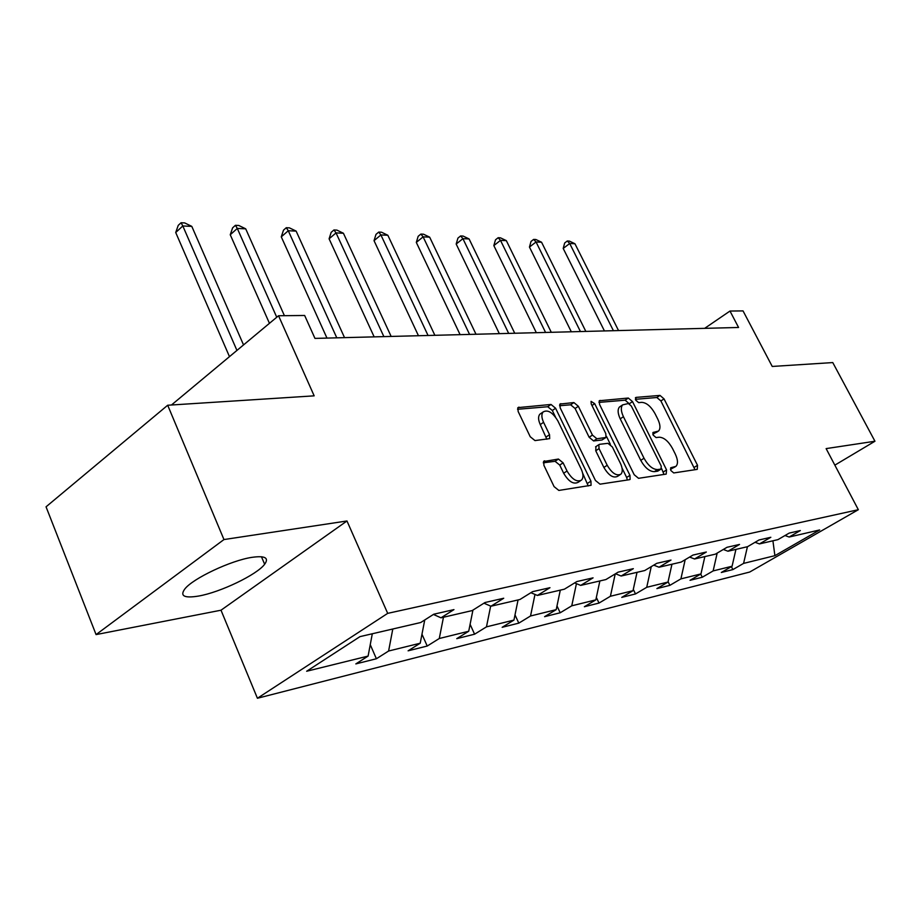 <?xml version="1.0" encoding="UTF-8"?>
<svg xmlns="http://www.w3.org/2000/svg" width="921" height="921" viewBox="0 0 921 921"><rect width="100%" height="100%" fill="white"/><g stroke="black" fill="none" stroke-linecap="round" stroke-linejoin="round"><path stroke-width="1.38" d="M670.833 470.504L673.746 472.945L697.243 469.376L697.519 465.312L664.029 398.874L659.989 395.408L636.02 397.4L635.709 400.151L638.621 402.627L641.776 402.35C646.565 402.684 650.963 406.426 655.004 413.587L657.801 419.159C660.38 424.685 660.633 428.645 658.561 431.04L653.001 432.49L653.162 435.115L656.086 437.579L659.206 437.21C663.949 437.406 668.358 441.124 672.434 448.354L675.266 454.007C677.96 459.798 678.19 463.908 675.956 466.348L670.684 467.776L670.833 470.504M198.487 596.071C220.257 592.353 256.947 574.727 264.649 564.262C269.254 557.827 265.029 555.524 251.986 557.343C231.102 560.394 192.869 578.411 184.787 589.026C179.745 596.025 184.304 598.374 198.487 596.071M544.656 460.799L543.77 461.237L543.908 465.347L554.085 486.622L558.851 490.433L591.063 485.298L590.937 481.142L555.582 408.233L551.011 404.457L517.947 407.623L518.143 411.468L530.22 436.727L534.986 440.583L549.687 438.615L549.526 434.666L543.574 422.302C541.513 417.731 541.341 414.289 543.045 412.009C547.707 409.35 552.646 412.32 557.873 420.92L581.186 469.065C583.43 474.062 583.546 477.734 581.531 480.094C576.88 482.431 572.045 479.404 567.037 471.011L563.099 462.837L558.414 459.049L543.54 461.548M834.84 465.151L874.95 441.24L832.768 362.575L772.235 366.454L743.04 310.907L729.985 311.045L738.573 327.473L314.959 338.398L304.655 315.477L278.545 315.742L171.467 404.998M223.964 539.556L96.072 634.592L221.005 610.209L346.975 520.975L223.964 539.556L167.691 405.24L314.165 395.846L278.545 315.742M346.975 520.975L387.695 613.363L858.337 509.704L749.717 572.033L257.42 698.256L387.695 613.363M874.95 441.24L826.125 448.608L858.337 509.704M634.189 474.718L638.541 478.31L666.194 474.096L666.562 469.906L632.508 401.591L628.306 398.045L599.341 400.739L599.571 404.446L634.189 474.718M629.48 479.691L600.008 484.17L595.45 480.474L560.175 407.842L559.968 404.066L573.887 402.558L578.353 406.276L592.433 435.08L596.889 438.764L605.983 437.463L605.788 433.595L591.224 403.951L591.063 401.349L594.69 403.651L629.952 475.351L630.125 479.392L629.48 479.691M96.072 634.592L46.05 506.815L167.691 405.24M376.39 658.757L388.604 651.02L420.218 643.215L408.107 650.825L427.229 646.035L439.282 638.506L468.72 631.242L456.758 638.656L474.58 634.201L486.472 626.856L513.941 620.086L502.152 627.305L518.811 623.137L530.531 615.988L556.215 609.644L544.599 616.679L560.198 612.776L571.757 605.811L595.829 599.87L584.375 606.732L599.018 603.071L610.404 596.267L633.015 590.683L621.744 597.384L635.513 593.941L646.726 587.31L668.001 582.049L656.892 588.6L669.866 585.353L680.907 578.872L700.962 573.921L690.025 580.311L702.274 577.248L713.142 570.916L732.08 566.231L721.316 572.482L732.886 569.581L743.581 563.399L774.895 555.662L819.655 529.955L789.147 537.035L800.337 530.554L789.193 533.098L777.923 539.637L759.457 543.92L770.831 537.288L759.019 539.982L747.564 546.683L727.981 551.23L739.551 544.426L727.014 547.293L715.364 554.154L694.561 558.978L706.338 552.013L693.006 555.052L681.16 562.086L659.022 567.221L670.995 560.072L656.8 563.318L644.746 570.536L621.145 576.016L633.326 568.671L618.164 572.137L605.914 579.551L580.702 585.399L593.078 577.858L576.857 581.554L564.4 589.187L537.404 595.45L549.975 587.69L532.58 591.662L519.928 599.502L490.951 606.225L503.718 598.247L485.01 602.518L472.174 610.588L440.986 617.818L453.949 609.61L433.779 614.215L420.736 622.515L360.007 636.618L306.658 671.248L368.101 656.086L355.84 663.903L376.39 658.757L370.254 644.654M392.795 629.008L388.604 651.02M424.742 619.971L420.218 643.215M440.986 617.818L433.434 614.434M443.462 617.254L439.282 638.506M472.934 610.105L468.72 631.242M490.951 606.225L483.951 603.186M490.663 606.099L486.472 626.856M518.062 599.939L513.941 620.086M537.404 595.45L530.899 592.698M534.986 594.425L530.531 615.988M560.302 590.131L556.215 609.644M580.702 585.399L574.646 582.912M576.431 583.649L571.757 605.811M599.87 580.955L595.829 599.87M621.145 576.016L615.493 573.748M615.228 573.91L610.404 596.267M637.021 572.332L633.015 590.683M659.022 567.221L653.737 565.149M651.251 566.634L646.726 587.31M671.95 564.228L668.001 582.049M694.561 558.978L689.599 557.078M685.178 559.703L680.907 578.872M704.864 556.583L700.962 573.921M727.981 551.23L723.307 549.469M717.183 553.084L713.142 570.916M735.937 549.377L732.08 566.231M759.457 543.92L755.059 542.296M747.426 546.717L743.581 563.399M772.915 540.8L774.895 555.662M789.147 537.035L785.003 535.527M221.005 610.209L257.42 698.256M729.985 311.045L704.669 328.348M372.303 633.763L368.101 656.086M731.401 566.622L732.886 569.581M700.697 574.071L702.274 577.248M668.082 581.692L669.866 585.353M633.303 589.371L635.513 593.941M596.348 597.453L599.018 603.071M556.998 605.949L560.198 612.776M515 614.894L518.811 623.137M470.101 624.311L474.58 634.201M421.968 634.224L427.229 646.035M670.396 469.273L675.151 466.855M657.629 431.65L652.782 434.09M695.01 469.71L660.898 400.957L656.857 397.504L635.375 399.323M629.377 403.824L625.14 400.186L598.938 402.396M663.995 474.43L661.612 468.582M660.979 469.077L661.255 466.153L631.311 406.023L628.364 403.525L622.642 404.872C620.662 407.324 620.915 411.261 623.425 416.695L644.021 458.244C648.223 465.715 652.759 469.491 657.64 469.572L660.979 469.077L657.721 471.161L661.197 469.019M620.593 406.253L619.453 407.024C617.461 409.477 617.715 413.414 620.213 418.836L623.425 416.695M657.721 471.161L654.37 471.656C649.489 471.575 644.953 467.81 640.763 460.35L620.213 418.836M559.554 405.735L570.64 404.791L573.887 402.558M605.604 437.717L601.977 439.985L593.608 440.952L589.152 437.279L575.107 408.498L570.64 404.791M606.444 436.324L610.393 444.371M622.066 468.133L626.648 477.469L629.952 475.351M607.192 465.278C611.97 473.267 616.529 476.249 620.892 474.2C622.849 471.978 622.7 468.386 620.455 463.447L612.35 446.961L607.952 443.323L599.606 444.313L598.857 444.67L599.041 448.596L607.192 465.278L603.877 467.442C608.643 475.432 613.213 478.402 617.577 476.341L619.983 474.787M595.956 446.593L595.749 450.772L599.041 448.596M603.877 467.442L595.749 450.772M627.328 480.014L626.648 477.469M580.414 480.82L578.169 482.293C573.495 484.642 568.66 481.625 563.664 473.244L559.738 465.082L555.064 461.294L543.252 462.814M541.157 413.322L539.752 414.289C538.037 416.58 538.209 420.011 540.27 424.593L543.574 422.302M546.844 439.271L540.27 424.593M555.478 417.029L552.324 410.501L547.742 406.737L517.533 409.292M588.243 485.966L582.636 473.141M618.544 330.57L574.934 243.743L569.708 243.501L563.203 248.44L604.429 330.927M563.203 248.44L564.688 242.971L567.29 240.991L569.708 243.501L613.421 330.697M567.29 240.991L569.385 241.095L574.934 243.743M585.837 331.41L541.56 242.223L536.045 241.981L529.46 247.058L571.308 331.79M529.46 247.058L531.026 241.429L533.65 239.402L536.045 241.981L580.426 331.548M533.65 239.402L535.861 239.506L541.56 242.223M551.288 332.308L506.331 240.634L500.494 240.369L493.84 245.596L536.333 332.688M493.84 245.596L495.498 239.817L498.157 237.722L500.494 240.369L545.566 332.446M498.157 237.722L500.483 237.837L506.331 240.634M514.735 333.252L469.088 238.942L462.918 238.666L456.183 244.042L499.32 333.644M456.183 244.042L457.933 238.102L460.627 235.949L462.918 238.666L508.68 333.402M460.627 235.949L463.09 236.064L469.088 238.942M475.996 334.242L429.658 237.158L423.119 236.858L416.315 242.407L460.097 334.657M416.315 242.407L418.169 236.294L420.885 234.072L423.119 236.858L469.572 334.415M420.885 234.072L423.499 234.199L429.658 237.158M434.873 335.313L387.845 235.258L380.903 234.947L374.03 240.669L418.456 335.728M374.03 240.669L375.998 234.371L378.738 232.08L380.903 234.947L428.046 335.486M378.738 232.08L381.513 232.219L387.845 235.258M391.149 336.441L343.418 233.255L336.038 232.909L329.096 238.815L374.156 336.879M329.096 238.815L331.18 232.334L333.955 229.962L336.038 232.909L383.873 336.625M333.955 229.962L336.913 230.112L343.418 233.255M344.535 337.639L296.136 231.102L288.273 230.745L281.273 236.847L326.967 338.088M281.273 236.847L283.495 230.158L286.281 227.717L288.273 230.745L336.787 337.834M286.281 227.717L289.436 227.867L296.136 231.102M284.416 315.684L245.7 228.822L237.307 228.443L230.25 234.751L269.45 323.329M230.25 234.751L232.622 227.832L235.431 225.311L237.307 228.443L276.749 317.238M235.431 225.311L238.792 225.472L245.7 228.822M243.535 344.926L191.798 226.382L182.819 225.967L175.715 232.506L229.479 356.646M175.715 232.506L178.248 225.357L181.08 222.744L182.819 225.967L236.939 350.429M181.08 222.744L184.672 222.917L191.798 226.382M670.937 469.192L674.172 467.143M652.851 432.674L653.438 432.294M653.369 434.021L656.569 431.926M635.375 397.826L636.02 397.4M656.857 397.504L659.989 395.408M660.898 400.957L664.029 398.874M694.307 467.327L697.519 465.312M599.111 401.072L600.124 400.382M625.14 400.186L628.306 398.045M629.331 403.732L632.508 401.591M663.304 471.978L666.562 469.906M640.763 460.35L644.021 458.244M654.37 471.656L657.64 469.572M559.738 404.411L560.854 403.64M575.107 408.498L578.353 406.276M589.152 437.279L592.433 435.08M593.608 440.952L596.889 438.764M601.977 439.985L605.247 437.809M591.984 405.505L594.69 403.651M555.064 461.294L558.414 459.049M559.738 465.082L563.099 462.837M563.664 473.244L567.037 471.011M546.199 436.934L549.526 434.666M517.717 407.991L518.96 407.117M547.742 406.737L551.011 404.457M552.324 410.501L555.582 408.233M587.575 483.329L590.937 481.142M261.449 556.745L264.649 564.262M619.453 407.024L622.642 404.872M595.565 446.846L598.857 444.67M539.752 414.289L543.045 412.009"/></g></svg>
